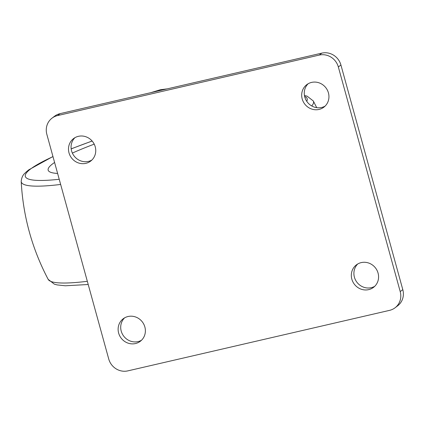 <?xml version="1.0" encoding="UTF-8"?>
<svg xmlns="http://www.w3.org/2000/svg" width="424" height="424" viewBox="0 0 424 424"><rect width="100%" height="100%" fill="white"/><g stroke="black" fill="none" stroke-linecap="round" stroke-linejoin="round"><path stroke-width="0.64" d="M57.494 115.598A16.022 15.116 -127.1 0 0 52.041 118.142A16.022 15.116 -127.1 0 0 46.847 134.35L108.73 358.996A16.022 15.116 -127.1 0 0 127.815 370.878L389.571 310.357A16.022 15.116 -127.1 0 0 395.025 307.813A16.022 15.116 -127.1 0 0 400.219 291.606L338.341 66.955A16.022 15.116 -127.1 0 0 319.256 55.078L57.494 115.598L60.075 113.643A16.022 15.116 -127.1 0 0 54.622 116.187L52.041 118.142M395.025 307.813L397.606 305.858A16.022 15.116 -127.1 0 0 402.8 289.65L340.923 65.005A16.022 15.116 -127.1 0 0 321.837 53.122L60.075 113.643M308.131 83.761A14.135 13.34 -127.1 0 0 307.262 102.02A14.135 13.34 -127.1 0 0 325.076 106.127M328.43 92.888A14.135 13.34 -127.1 0 0 306.78 84.652A14.135 13.34 -127.1 0 0 304.681 103.975A14.135 13.34 -127.1 0 0 323.851 107.187A14.135 13.34 -127.1 0 0 328.43 92.888M357.766 263.956A14.135 13.34 -127.1 0 0 356.897 282.22A14.135 13.34 -127.1 0 0 374.71 286.327M378.065 273.088A14.135 13.34 -127.1 0 0 356.414 264.852A14.135 13.34 -127.1 0 0 354.316 284.17A14.135 13.34 -127.1 0 0 373.486 287.387A14.135 13.34 -127.1 0 0 378.065 273.088M74.937 137.673A14.135 13.34 -127.1 0 0 74.068 155.937A14.135 13.34 -127.1 0 0 91.881 160.044M95.236 146.805A14.135 13.34 -127.1 0 0 73.585 138.569A14.135 13.34 -127.1 0 0 71.486 157.887A14.135 13.34 -127.1 0 0 90.657 161.104A14.135 13.34 -127.1 0 0 95.236 146.805M124.571 317.873A14.135 13.34 -127.1 0 0 123.702 336.131A14.135 13.34 -127.1 0 0 141.515 340.239M144.87 326.999A14.135 13.34 -127.1 0 0 123.22 318.763A14.135 13.34 -127.1 0 0 121.121 338.087A14.135 13.34 -127.1 0 0 140.291 341.299A14.135 13.34 -127.1 0 0 144.87 326.999M150.7 92.692L160.362 89.74L167.3 88.855M54.595 162.466A122.51 15.778 -15.4 0 0 52.581 163.897A122.51 15.778 -15.4 0 0 48.278 170.485A122.51 15.778 -15.4 0 0 57.616 173.442M94.218 144.139A122.51 15.778 -15.4 0 0 72.366 153.085M402.8 289.65L400.219 291.606M340.923 65.005L338.341 66.955M321.837 53.122L319.256 55.078M52.989 156.631A146.185 18.826 -15.4 0 0 30.613 168.975A146.185 18.826 -15.4 0 0 59.222 179.278M306.753 101.31A146.185 18.826 -15.4 0 0 304.628 96.407M92.167 141.054A146.185 18.826 -15.4 0 0 71.179 148.925M87.328 281.308A151.554 19.52 -15.4 0 1 48.177 279.368C32.028 248.697 23.034 216.049 21.2 181.43A151.554 19.52 -15.4 0 0 60.648 184.445M311.714 105.942A151.554 19.52 -15.4 0 0 313.304 100.97L307.156 96.184L304.437 95.442M21.2 181.43C21.873 174.545 25.488 173.034 25.981 172.144L28.742 169.849L52.958 156.52M92.125 141.007L71.168 148.845M316.728 107.68L313.304 100.97M48.177 279.368L54.33 284.154L57.039 284.896L65.333 285.781L88.208 284.504"/></g></svg>
